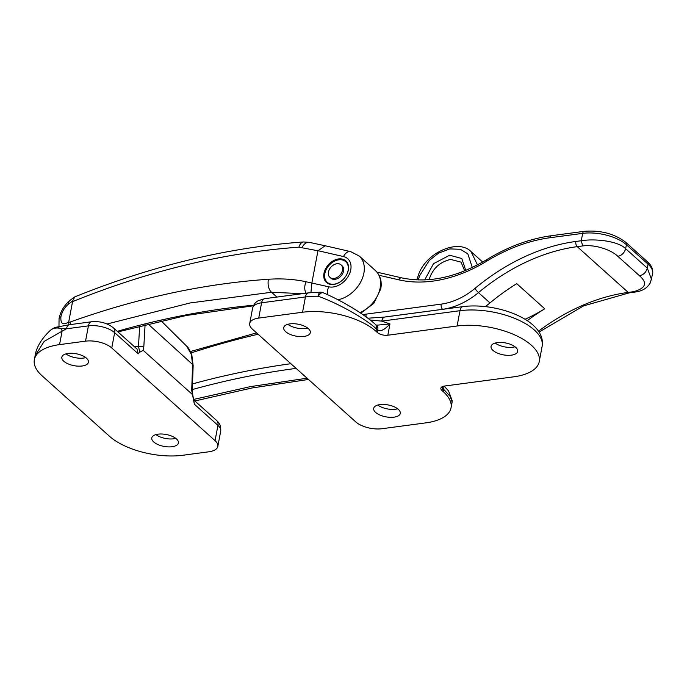 <?xml version="1.0" encoding="UTF-8"?>
<svg xmlns="http://www.w3.org/2000/svg" width="687" height="687" viewBox="0 0 687 687"><rect width="100%" height="100%" fill="white"/><g stroke="black" fill="none" stroke-linecap="round" stroke-linejoin="round"><path stroke-width="1.03" d="M424.703 279.91L433.488 263.714L449.65 255.212L461.81 258.535L465.76 270.412M464.687 270.85L461.037 262.125L450.646 259.42C439.697 261.953 432.509 268.72 429.083 279.721M397.653 408.791A13.534 6.054 10.7 0 1 395.48 409.237A13.534 6.054 10.7 0 1 377.816 405.047M307.69 328.06A13.534 6.054 10.7 0 1 305.517 328.498A13.534 6.054 10.7 0 1 287.853 324.307M515.027 346.789A13.534 6.054 10.7 0 1 512.854 347.236A13.534 6.054 10.7 0 1 495.19 343.045M442.531 386.549A7.737 5.565 131.9 0 1 442.411 388.189L441.973 390.508A7.737 3.461 10.7 0 1 440.865 388.207A7.737 3.461 10.7 0 1 444.472 386.051L513.739 376.82A54.78 24.509 -169.3 0 0 539.252 361.577A54.78 24.509 -169.3 0 0 531.42 345.278A54.78 24.509 -169.3 0 0 457.095 325.99L387.829 335.222A7.737 3.461 10.7 0 1 377.335 332.499L377.773 330.181L376.442 328.987C365.767 318.802 337.661 303.027 318.09 296.234A54.136 24.225 -169.3 0 0 305.44 296.947L261.601 302.795L258.716 318.081L302.555 312.242L305.44 296.947A7.737 4.113 82.4 0 1 308.42 292.877L264.581 298.716A7.737 4.113 82.4 0 0 261.601 302.795A19.33 8.648 -169.3 0 0 252.601 308.171L249.716 323.465A19.33 8.648 -169.3 0 0 252.472 329.219L355.772 421.912A19.33 8.648 -169.3 0 0 381.998 428.722L425.837 422.874A54.136 24.225 -169.3 0 0 451.041 407.812A54.136 24.225 -169.3 0 0 443.304 391.702L443.742 389.392L441.681 387.021M393.986 417.164A13.534 6.054 10.7 0 1 379.988 415.068A13.534 6.054 10.7 0 1 373.685 408.37A13.534 6.054 10.7 0 1 379.988 404.6A13.534 6.054 10.7 0 1 393.977 406.704A13.534 6.054 10.7 0 1 400.289 413.394A13.534 6.054 10.7 0 1 393.986 417.164M304.023 336.432A13.534 6.054 10.7 0 1 290.026 334.329A13.534 6.054 10.7 0 1 283.722 327.639A13.534 6.054 10.7 0 1 290.026 323.869A13.534 6.054 10.7 0 1 304.015 325.973A13.534 6.054 10.7 0 1 310.318 332.663A13.534 6.054 10.7 0 1 304.023 336.432M511.36 355.162A13.534 6.054 10.7 0 1 497.371 353.066A13.534 6.054 10.7 0 1 491.059 346.368A13.534 6.054 10.7 0 1 497.362 342.607A13.534 6.054 10.7 0 1 511.36 344.702A13.534 6.054 10.7 0 1 517.663 351.392A13.534 6.054 10.7 0 1 511.36 355.162M441.973 390.508L443.304 391.702M258.716 318.081A19.33 8.648 -169.3 0 0 249.716 323.465M323.328 292.817A7.737 7.737 0 0 0 320.374 292.198A7.737 2.542 90.7 0 0 318.09 296.234A7.737 3.667 113.2 0 1 323.328 292.817L323.328 292.817C340.056 299.875 362.65 312.911 375.111 324.101L375.111 324.101A7.737 5.565 131.9 0 1 376.442 328.987L376.004 331.306L377.335 332.499M376.004 331.306A54.136 24.225 -169.3 0 0 302.555 312.242M444.146 386.103L448.542 390.903L452.269 400.968L452.123 402.084L450.26 396.493L443.742 389.392A7.737 5.565 131.9 0 0 443.562 386.223M472.304 267.492L467.813 253.847L460.359 249.287L449.805 248.9L438.581 253.151L429.306 260.407L419.723 275.556L418.185 279.935M457.568 273.52L462.471 271.734M471.024 251.605L477.491 264.899M376.373 325.234L389.958 323.946C384.763 329.64 380.701 331.718 377.773 330.181A7.737 5.565 131.9 0 0 376.442 325.295L375.111 324.101M367.88 318.21L384.746 317.042A7.737 4.113 82.4 0 0 381.766 321.121L370.216 320.005M72.624 300.966L74.797 296.878C152.377 265.586 228.625 247.286 303.551 241.97A9.67 5.694 86 0 0 298.957 247.174C224.924 252.421 149.457 270.575 72.556 301.636L72.624 300.966L68.314 304.264A9.67 6.114 -127.5 0 1 70.048 300.374L70.048 300.374C64.149 305.354 60.482 311.46 59.048 318.674L59.048 318.674A9.67 4.328 10.7 0 1 60.92 316.698C60.396 323.869 62.998 325.612 68.717 321.937L68.837 324.796M327.544 283.293A14.504 10.434 131.9 0 1 326.531 281.593M333.745 284.435A14.504 10.434 131.9 0 1 326.462 282.486A14.504 10.434 131.9 0 1 325.535 268.849A14.504 10.434 131.9 0 1 338.554 258.947A14.504 10.434 131.9 0 1 345.836 260.897A14.504 10.434 131.9 0 1 346.763 274.534A14.504 10.434 131.9 0 1 333.745 284.435M302.417 293.675L271.537 292.258L190.162 302.95L107.078 323.981M68.666 322.418L70.306 321.971C137.692 297.96 203.773 283.722 268.54 279.257C281.704 278.364 294.234 279.197 306.119 281.764L328.79 286.814A17.398 12.521 -48.1 0 0 349.099 274.68A17.398 12.521 -48.1 0 0 343.509 256.569A9.67 6.243 103 0 1 350.671 251.631L325.157 245.757L317.944 250.781L298.957 247.174M311.872 282.907L317.944 250.781M344.951 261.069A14.504 10.434 131.9 0 1 346.755 261.884M72.556 301.636L68.717 321.937M70.306 321.971A9.67 4.388 70.4 0 0 70.546 324.565M303.551 241.97L309.485 242.382A9.67 6.449 102.2 0 0 302.194 247.38M311.838 283.001L310.936 292.585M307.072 378.211L250.575 386.601L193.597 399.439M485.262 306.574A64.449 46.364 -48.1 0 0 489.977 302.924A177.237 127.49 131.9 0 1 516.753 283.679L544.739 308.789A148.229 106.631 131.9 0 1 525.023 319.266M527.255 320.692A177.237 127.49 131.9 0 1 544.739 308.789M362.667 314.466A60.585 43.582 -48.1 0 0 366.094 314.131L441.217 304.118A60.585 43.582 -48.1 0 0 474.966 288.411A181.102 130.272 131.9 0 1 575.861 241.463A3.864 2.052 82.4 0 0 577.226 246.65L628.201 292.404L633.612 291.683C645.797 288.3 647.764 283.001 639.52 275.788L617.862 256.345C612.031 250.446 596.17 244.246 582.636 245.929L577.226 246.65A177.237 127.49 -48.1 0 0 478.478 292.602L489.977 302.924M575.861 241.463L581.279 240.742C594.667 238.501 617.905 240.845 625.642 248.685L647.3 268.119L651.551 279.489M336.87 263.731A8.381 6.028 131.9 0 1 341.078 264.856A8.381 6.028 131.9 0 1 341.611 272.739A8.381 6.028 131.9 0 1 334.088 278.458A8.381 6.028 131.9 0 1 329.889 277.333A8.381 6.028 131.9 0 1 329.348 269.45A8.381 6.028 131.9 0 1 336.87 263.731M341.078 264.856L342.074 265.757A8.381 6.028 131.9 0 1 342.615 273.632A8.381 6.028 131.9 0 1 335.093 279.351A8.381 6.028 131.9 0 1 330.885 278.226L329.889 277.333M348.12 270.438A13.86 9.97 -48.1 0 0 345.733 261.678A13.86 9.97 -48.1 0 0 333.659 261.601A13.86 9.97 -48.1 0 0 324.848 273.538A13.86 9.97 -48.1 0 0 327.227 282.305A13.86 9.97 -48.1 0 0 339.301 282.374A13.86 9.97 -48.1 0 0 348.12 270.438M347.888 263.902A13.86 9.97 -48.1 0 0 346.737 262.571L345.733 261.678M327.227 282.305L328.223 283.199A13.86 9.97 -48.1 0 0 329.666 284.203M155.932 434.613A13.534 6.054 -169.3 0 0 173.596 438.795A13.534 6.054 -169.3 0 0 175.769 438.358M158.104 434.167A13.534 6.054 10.7 0 1 172.094 436.271A13.534 6.054 10.7 0 1 178.397 442.96A13.534 6.054 10.7 0 1 172.094 446.73A13.534 6.054 10.7 0 1 158.104 444.626A13.534 6.054 10.7 0 1 151.801 437.937A13.534 6.054 10.7 0 1 158.104 434.167M85.798 357.626A13.534 6.054 10.7 0 1 83.634 358.064A13.534 6.054 10.7 0 1 65.969 353.874M82.131 365.991A13.534 6.054 10.7 0 1 68.142 363.895A13.534 6.054 10.7 0 1 61.839 357.206A13.534 6.054 10.7 0 1 68.133 353.436A13.534 6.054 10.7 0 1 82.131 355.531A13.534 6.054 10.7 0 1 88.434 362.229A13.534 6.054 10.7 0 1 82.131 365.991M139.856 352.113L138.482 346.514A3.864 2.07 3.3 0 1 143.781 347.442L143.197 350.344L139.856 352.113L138.242 353.839L114.652 332.671L111.766 347.966A19.33 8.648 -169.3 0 0 85.531 341.156L88.425 325.87L66.476 328.79L62.096 331.16L59.554 344.616A54.136 24.225 -169.3 0 0 34.35 359.687A54.136 24.225 -169.3 0 0 42.087 375.798L109.396 436.193A54.136 24.225 -169.3 0 0 182.845 455.258L208.822 451.797A19.33 8.648 -169.3 0 0 217.822 446.413A19.33 8.648 -169.3 0 0 215.057 440.659L217.951 425.373L194.361 404.205L191.699 390.439L192.592 364.462L147.963 323.895M111.766 347.966L215.057 440.659M59.554 344.616L85.531 341.156M193.863 401.148L193.768 400.495M143.197 350.344L191.974 394.106M138.242 353.839L136.996 349.022L113.329 327.785A7.737 5.565 -48.1 0 1 114.652 332.671A19.33 8.648 -169.3 0 0 88.425 325.87A7.737 4.113 -97.6 0 1 91.397 321.791L69.456 324.711A7.737 4.113 -97.6 0 0 66.476 328.79L61.615 328.678A23.203 7.179 -118.4 0 0 62.096 331.16L44.174 341.387L35.106 355.694L34.35 359.687M186.641 346.145C188.255 347.39 189.998 350.49 191.896 355.471L193.15 365.536A3.864 1.967 -178 0 0 192.592 364.462L191.304 354.277L186.641 346.145L161.05 320.786M69.456 324.711L56.308 327.192L61.615 328.678C56.987 327.45 53.32 327.931 50.632 330.129L49.996 330.662C41.357 338.983 36.394 347.33 35.106 355.694M193.725 400.169L194.361 404.205M49.996 330.662L50.812 329.966A3.864 3.229 51.4 0 0 50.632 330.129M193.348 398.331L192.257 391.513A3.864 1.967 -178 0 0 191.699 390.439M384.746 317.042L462.961 306.625C496.967 302.117 546.654 320.425 542.137 346.291A54.78 24.509 -169.3 0 0 534.314 329.983A54.78 24.509 -169.3 0 0 459.989 310.696L457.095 325.99M462.961 306.625A7.737 4.113 82.4 0 0 459.989 310.696L381.766 321.121L389.958 323.946L387.829 335.222M416.76 279.884L418.04 276.208A3.864 1.537 19.3 0 1 419.723 275.556M359.954 312.637A27.068 19.468 -48.1 0 0 380.203 287.801A27.068 19.468 -48.1 0 0 375.549 270.687C380.366 275.375 382.101 281.464 380.753 288.952L373.78 303.388L360.812 313.203M68.314 304.264C64.569 307.433 62.105 311.58 60.92 316.698M350.671 251.631L359.224 256.028A27.068 19.468 131.9 0 1 363.878 273.151A27.068 19.468 131.9 0 1 337.952 299.755M268.54 279.257A9.67 5.694 86.1 0 0 271.537 292.258L276.904 297.076M117.271 331.323A837.831 602.688 131.9 0 1 253.658 305.217M343.509 256.569L317.969 250.686M306.119 281.764A9.67 6.458 102.2 0 0 306.101 293.177M327.407 294.62A9.67 6.243 -77 0 1 328.79 286.814M192.326 389.546A837.831 602.688 131.9 0 1 296.131 368.395M190.977 352.946A833.966 599.906 131.9 0 1 258.08 334.251M290.919 363.715A841.695 605.47 -48.1 0 0 192.515 383.896M582.636 245.929L581.279 240.742L582.67 233.374L550.193 237.702A157.254 113.123 -48.1 0 0 486.602 261.24A132.763 95.502 131.9 0 1 398.786 279.824L379.104 275.281M474.966 288.411A3.864 0.541 50.3 0 0 478.478 292.602A64.449 46.364 131.9 0 1 442.574 309.313L442.6 309.339M441.217 304.118A3.864 2.052 82.4 0 0 442.574 309.313L382.281 317.351M538.453 331.228A177.237 127.49 131.9 0 1 628.201 292.404A3.864 2.052 82.4 0 0 629.352 292.834L634.762 292.112C639.15 291.52 646.115 290.086 650.391 282.726L652.65 273.744A32.22 14.418 -169.3 0 0 648.047 264.16L626.389 244.727L625.642 248.685C624.449 252.842 621.855 255.392 617.862 256.345M639.52 275.788C643.513 274.834 646.106 272.275 647.3 268.119L648.047 264.16A3.864 2.782 131.9 0 0 647.377 261.713C651.491 265.319 653.251 269.33 652.65 273.744M626.389 244.727A32.22 14.418 -169.3 0 0 582.67 233.374A3.864 2.052 -97.6 0 1 584.156 231.339C600.558 230.016 614.418 233.657 625.72 242.279A3.864 2.782 131.9 0 1 626.389 244.727M550.193 237.702A3.864 2.052 -97.6 0 1 551.687 235.667L584.156 231.339M486.602 261.24A3.864 1.03 -121.5 0 1 486.585 259.738C456.649 277.496 428.345 283.533 401.655 277.849A3.864 2.499 -77 0 0 398.786 279.824M366.094 314.131A3.864 2.052 82.4 0 0 366.205 316.973M633.612 291.683L634.762 292.112M145.094 324.599L143.781 347.442M134.351 346.652L138.482 346.514L139.667 325.982M216.62 420.478C218.14 422.282 221.025 423.536 220.707 431.118A19.33 8.648 -169.3 0 0 217.951 425.373A7.737 5.565 131.9 0 0 216.62 420.478L193.682 399.894M135.768 346.463A3.864 2.052 -97.6 0 1 135.382 347.57M542.137 346.291L539.252 361.577M452.123 402.075L451.041 407.812M482.669 262.056L471.316 251.863C458.727 238.106 424.824 252.61 418.04 276.208M252.601 308.171C254.242 302.357 257.908 300.94 258.063 300.803L264.581 298.716M320.374 292.198L308.42 292.877M359.224 256.028L375.549 270.687M74.136 297.256L70.048 300.374M59.048 318.674L58.979 326.548M309.485 242.382L325.157 245.757M253.374 305.784L186.1 315.522L117.924 331.907M194.876 400.968L251.94 387.983L308.463 379.464M190.325 351.538L256.569 332.894M625.72 242.279L647.377 261.713M551.687 235.667C529.686 238.681 507.985 246.702 486.585 259.738M376.991 272.155L401.655 277.849M539.029 332.096L583.521 305.904L629.352 292.834M220.707 431.118L217.822 446.413M113.329 327.785C107.155 322.976 99.847 320.975 91.397 321.791M56.308 327.192C54.393 328.128 56.566 326.213 50.812 329.966M192.257 391.513L193.15 365.536"/></g></svg>
